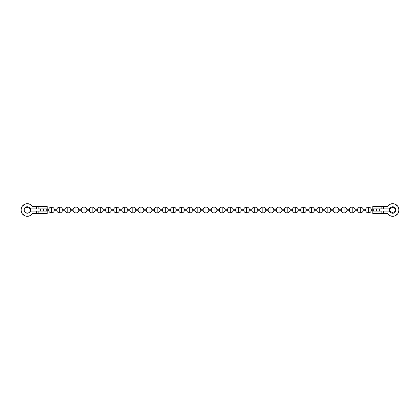 <?xml version="1.0" encoding="UTF-8"?>
<svg xmlns="http://www.w3.org/2000/svg" width="420" height="420" viewBox="0 0 420 420"><rect width="100%" height="100%" fill="white"/><g stroke="black" fill="none" stroke-linecap="round" stroke-linejoin="round"><path stroke-width="0.63" d="M373.863 210.898A2.888 2.888 0 0 0 373.926 211.082A2.888 2.888 0 0 1 373.863 210.898L373.863 209.995L376.604 209.995L373.863 209.995L373.863 210.898M376.604 211.082L376.604 208.913L376.604 211.082M373.863 209.092A2.888 2.888 0 0 1 373.926 208.913A2.888 2.888 0 0 0 373.863 209.092L373.863 209.995L371.222 209.995L373.863 209.995L373.863 209.092M379.286 211.082A2.888 2.888 0 0 0 379.349 210.898L379.349 209.995L376.604 209.995L379.349 209.995L379.349 209.092A2.888 2.888 0 0 0 379.286 208.913A2.888 2.888 0 0 1 379.349 209.092L379.349 210.898A2.888 2.888 0 0 1 379.286 211.082M46.137 209.995L40.651 209.995L40.651 210.898A2.888 2.888 0 0 0 40.714 211.082A2.888 2.888 0 0 1 40.651 210.898L40.651 209.995L43.397 209.995L43.397 208.913L43.397 211.082L43.397 209.995L46.137 209.995L46.137 209.092A2.888 2.888 0 0 0 46.074 208.913A2.888 2.888 0 0 1 46.137 209.092L46.137 209.995M54.269 209.995L48.778 209.995L48.778 210.898A2.888 2.888 0 0 0 51.524 212.888L51.524 207.107A2.888 2.888 0 0 0 48.778 209.092A2.888 2.888 0 0 1 54.269 209.092A2.888 2.888 0 0 0 51.524 207.107L51.524 212.888A2.888 2.888 0 0 1 48.778 210.898L48.778 209.995L54.269 209.995L54.269 209.092L54.269 209.995M62.396 209.995L56.905 209.995L56.905 210.898A2.888 2.888 0 0 0 59.651 212.888L59.651 207.107A2.888 2.888 0 0 0 56.905 209.092A2.888 2.888 0 0 1 62.396 209.092A2.888 2.888 0 0 0 59.651 207.107L59.651 212.888A2.888 2.888 0 0 1 56.905 210.898L56.905 209.995L62.396 209.995L62.396 209.092L62.396 209.995M70.523 209.995L65.032 209.995L65.032 210.898A2.888 2.888 0 0 0 67.778 212.888L67.778 207.107A2.888 2.888 0 0 0 65.032 209.092A2.888 2.888 0 0 1 70.523 209.092A2.888 2.888 0 0 0 67.778 207.107L67.778 212.888A2.888 2.888 0 0 1 65.032 210.898L65.032 209.995L70.523 209.995L70.523 209.092L70.523 209.995M78.65 209.995L73.159 209.995L73.159 210.898A2.888 2.888 0 0 0 75.905 212.888L75.905 207.107A2.888 2.888 0 0 0 73.159 209.092A2.888 2.888 0 0 1 78.65 209.092A2.888 2.888 0 0 0 75.905 207.107L75.905 212.888A2.888 2.888 0 0 1 73.159 210.898L73.159 209.995L78.65 209.995L78.65 209.092L78.65 209.995M86.777 209.995L81.286 209.995L81.286 210.898A2.888 2.888 0 0 0 84.032 212.888L84.032 207.107A2.888 2.888 0 0 0 81.286 209.092A2.888 2.888 0 0 1 86.777 209.092A2.888 2.888 0 0 0 84.032 207.107L84.032 212.888A2.888 2.888 0 0 1 81.286 210.898L81.286 209.995L86.777 209.995L86.777 209.092L86.777 209.995M94.904 209.995L89.413 209.995L89.413 210.898A2.888 2.888 0 0 0 92.159 212.888L92.159 207.107A2.888 2.888 0 0 0 89.413 209.092A2.888 2.888 0 0 1 94.904 209.092A2.888 2.888 0 0 0 92.159 207.107L92.159 212.888A2.888 2.888 0 0 1 89.413 210.898L89.413 209.995L94.904 209.995L94.904 209.092L94.904 209.995M103.031 209.995L97.54 209.995L97.54 210.898A2.888 2.888 0 0 0 100.286 212.888L100.286 207.107A2.888 2.888 0 0 0 97.54 209.092A2.888 2.888 0 0 1 103.031 209.092A2.888 2.888 0 0 0 100.286 207.107L100.286 212.888A2.888 2.888 0 0 1 97.54 210.898L97.54 209.995L103.031 209.995L103.031 209.092L103.031 209.995M111.158 209.995L105.667 209.995L105.667 210.898A2.888 2.888 0 0 0 108.413 212.888L108.413 207.107A2.888 2.888 0 0 0 105.667 209.092A2.888 2.888 0 0 1 111.158 209.092A2.888 2.888 0 0 0 108.413 207.107L108.413 212.888A2.888 2.888 0 0 1 105.667 210.898L105.667 209.995L111.158 209.995L111.158 209.092L111.158 209.995M119.285 209.995L113.794 209.995L113.794 210.898A2.888 2.888 0 0 0 116.54 212.888L116.54 207.107A2.888 2.888 0 0 0 113.794 209.092A2.888 2.888 0 0 1 119.285 209.092A2.888 2.888 0 0 0 116.54 207.107L116.54 212.888A2.888 2.888 0 0 1 113.794 210.898L113.794 209.995L119.285 209.995L119.285 209.092L119.285 209.995M127.412 209.995L121.921 209.995L121.921 210.898A2.888 2.888 0 0 0 124.667 212.888L124.667 207.107A2.888 2.888 0 0 0 121.921 209.092A2.888 2.888 0 0 1 127.412 209.092A2.888 2.888 0 0 0 124.667 207.107L124.667 212.888A2.888 2.888 0 0 1 121.921 210.898L121.921 209.995L127.412 209.995L127.412 209.092L127.412 209.995M135.539 209.995L130.048 209.995L130.048 210.898A2.888 2.888 0 0 0 132.793 212.888L132.793 207.107A2.888 2.888 0 0 0 130.048 209.092A2.888 2.888 0 0 1 135.539 209.092A2.888 2.888 0 0 0 132.793 207.107L132.793 212.888A2.888 2.888 0 0 1 130.048 210.898L130.048 209.995L135.539 209.995L135.539 209.092L135.539 209.995M143.666 209.995L138.175 209.995L138.175 210.898A2.888 2.888 0 0 0 140.921 212.888L140.921 207.107A2.888 2.888 0 0 0 138.175 209.092A2.888 2.888 0 0 1 143.666 209.092A2.888 2.888 0 0 0 140.921 207.107L140.921 212.888A2.888 2.888 0 0 1 138.175 210.898L138.175 209.995L143.666 209.995L143.666 209.092L143.666 209.995M151.793 209.995L146.302 209.995L146.302 210.898A2.888 2.888 0 0 0 149.047 212.888L149.047 207.107A2.888 2.888 0 0 0 146.302 209.092A2.888 2.888 0 0 1 151.793 209.092A2.888 2.888 0 0 0 149.047 207.107L149.047 212.888A2.888 2.888 0 0 1 146.302 210.898L146.302 209.995L151.793 209.995L151.793 209.092L151.793 209.995M159.92 209.995L154.429 209.995L154.429 210.898A2.888 2.888 0 0 0 157.174 212.888L157.174 207.107A2.888 2.888 0 0 0 154.429 209.092A2.888 2.888 0 0 1 159.92 209.092A2.888 2.888 0 0 0 157.174 207.107L157.174 212.888A2.888 2.888 0 0 1 154.429 210.898L154.429 209.995L159.92 209.995L159.92 209.092L159.92 209.995M168.047 209.995L162.556 209.995L162.556 210.898A2.888 2.888 0 0 0 165.302 212.888L165.302 207.107A2.888 2.888 0 0 0 162.556 209.092A2.888 2.888 0 0 1 168.047 209.092A2.888 2.888 0 0 0 165.302 207.107L165.302 212.888A2.888 2.888 0 0 1 162.556 210.898L162.556 209.995L168.047 209.995L168.047 209.092L168.047 209.995M176.174 209.995L170.683 209.995L170.683 210.898A2.888 2.888 0 0 0 173.428 212.888L173.428 207.107A2.888 2.888 0 0 0 170.683 209.092A2.888 2.888 0 0 1 176.174 209.092A2.888 2.888 0 0 0 173.428 207.107L173.428 212.888A2.888 2.888 0 0 1 170.683 210.898L170.683 209.995L176.174 209.995L176.174 209.092L176.174 209.995M184.301 209.995L178.81 209.995L178.81 210.898A2.888 2.888 0 0 0 181.555 212.888L181.555 207.107A2.888 2.888 0 0 0 178.81 209.092A2.888 2.888 0 0 1 184.301 209.092A2.888 2.888 0 0 0 181.555 207.107L181.555 212.888A2.888 2.888 0 0 1 178.81 210.898L178.81 209.995L184.301 209.995L184.301 209.092L184.301 209.995M192.428 209.995L186.937 209.995L186.937 210.898A2.888 2.888 0 0 0 189.683 212.888L189.683 207.107A2.888 2.888 0 0 0 186.937 209.092A2.888 2.888 0 0 1 192.428 209.092A2.888 2.888 0 0 0 189.683 207.107L189.683 212.888A2.888 2.888 0 0 1 186.937 210.898L186.937 209.995L192.428 209.995L192.428 209.092L192.428 209.995M200.555 209.995L195.064 209.995L195.064 210.898A2.888 2.888 0 0 0 197.809 212.888L197.809 207.107A2.888 2.888 0 0 0 195.064 209.092A2.888 2.888 0 0 1 200.555 209.092A2.888 2.888 0 0 0 197.809 207.107L197.809 212.888A2.888 2.888 0 0 1 195.064 210.898L195.064 209.995L200.555 209.995L200.555 209.092L200.555 209.995M208.682 209.995L203.191 209.995L203.191 210.898A2.888 2.888 0 0 0 205.936 212.888L205.936 207.107A2.888 2.888 0 0 0 203.191 209.092A2.888 2.888 0 0 1 208.682 209.092A2.888 2.888 0 0 0 205.936 207.107L205.936 212.888A2.888 2.888 0 0 1 203.191 210.898L203.191 209.995L208.682 209.995L208.682 209.092L208.682 209.995M216.809 209.995L211.318 209.995L211.318 210.898A2.888 2.888 0 0 0 214.064 212.888L214.064 207.107A2.888 2.888 0 0 0 211.318 209.092A2.888 2.888 0 0 1 216.809 209.092A2.888 2.888 0 0 0 214.064 207.107L214.064 212.888A2.888 2.888 0 0 1 211.318 210.898L211.318 209.995L216.809 209.995L216.809 209.092L216.809 209.995M224.936 209.995L219.445 209.995L219.445 210.898A2.888 2.888 0 0 0 222.191 212.888L222.191 207.107A2.888 2.888 0 0 0 219.445 209.092A2.888 2.888 0 0 1 224.936 209.092A2.888 2.888 0 0 0 222.191 207.107L222.191 212.888A2.888 2.888 0 0 1 219.445 210.898L219.445 209.995L224.936 209.995L224.936 209.092L224.936 209.995M233.063 209.995L227.572 209.995L227.572 210.898A2.888 2.888 0 0 0 230.317 212.888L230.317 207.107A2.888 2.888 0 0 0 227.572 209.092A2.888 2.888 0 0 1 233.063 209.092A2.888 2.888 0 0 0 230.317 207.107L230.317 212.888A2.888 2.888 0 0 1 227.572 210.898L227.572 209.995L233.063 209.995L233.063 209.092L233.063 209.995M241.19 209.995L235.699 209.995L235.699 210.898A2.888 2.888 0 0 0 238.445 212.888L238.445 207.107A2.888 2.888 0 0 0 235.699 209.092A2.888 2.888 0 0 1 241.19 209.092A2.888 2.888 0 0 0 238.445 207.107L238.445 212.888A2.888 2.888 0 0 1 235.699 210.898L235.699 209.995L241.19 209.995L241.19 209.092L241.19 209.995M249.317 209.995L243.826 209.995L243.826 210.898A2.888 2.888 0 0 0 246.572 212.888L246.572 207.107A2.888 2.888 0 0 0 243.826 209.092A2.888 2.888 0 0 1 249.317 209.092A2.888 2.888 0 0 0 246.572 207.107L246.572 212.888A2.888 2.888 0 0 1 243.826 210.898L243.826 209.995L249.317 209.995L249.317 209.092L249.317 209.995M257.444 209.995L251.953 209.995L251.953 210.898A2.888 2.888 0 0 0 254.698 212.888L254.698 207.107A2.888 2.888 0 0 0 251.953 209.092A2.888 2.888 0 0 1 257.444 209.092A2.888 2.888 0 0 0 254.698 207.107L254.698 212.888A2.888 2.888 0 0 1 251.953 210.898L251.953 209.995L257.444 209.995L257.444 209.092L257.444 209.995M265.571 209.995L260.08 209.995L260.08 210.898A2.888 2.888 0 0 0 262.826 212.888L262.826 207.107A2.888 2.888 0 0 0 260.08 209.092A2.888 2.888 0 0 1 265.571 209.092A2.888 2.888 0 0 0 262.826 207.107L262.826 212.888A2.888 2.888 0 0 1 260.08 210.898L260.08 209.995L265.571 209.995L265.571 209.092L265.571 209.995M273.698 209.995L268.207 209.995L268.207 210.898A2.888 2.888 0 0 0 270.953 212.888L270.953 207.107A2.888 2.888 0 0 0 268.207 209.092A2.888 2.888 0 0 1 273.698 209.092A2.888 2.888 0 0 0 270.953 207.107L270.953 212.888A2.888 2.888 0 0 1 268.207 210.898L268.207 209.995L273.698 209.995L273.698 209.092L273.698 209.995M281.825 209.995L276.334 209.995L276.334 210.898A2.888 2.888 0 0 0 279.08 212.888L279.08 207.107A2.888 2.888 0 0 0 276.334 209.092A2.888 2.888 0 0 1 281.825 209.092A2.888 2.888 0 0 0 279.08 207.107L279.08 212.888A2.888 2.888 0 0 1 276.334 210.898L276.334 209.995L281.825 209.995L281.825 209.092L281.825 209.995M289.952 209.995L284.461 209.995L284.461 210.898A2.888 2.888 0 0 0 287.207 212.888L287.207 207.107A2.888 2.888 0 0 0 284.461 209.092A2.888 2.888 0 0 1 289.952 209.092A2.888 2.888 0 0 0 287.207 207.107L287.207 212.888A2.888 2.888 0 0 1 284.461 210.898L284.461 209.995L289.952 209.995L289.952 209.092L289.952 209.995M298.079 209.995L292.588 209.995L292.588 210.898A2.888 2.888 0 0 0 295.334 212.888L295.334 207.107A2.888 2.888 0 0 0 292.588 209.092A2.888 2.888 0 0 1 298.079 209.092A2.888 2.888 0 0 0 295.334 207.107L295.334 212.888A2.888 2.888 0 0 1 292.588 210.898L292.588 209.995L298.079 209.995L298.079 209.092L298.079 209.995M306.206 209.995L300.715 209.995L300.715 210.898A2.888 2.888 0 0 0 303.461 212.888L303.461 207.107A2.888 2.888 0 0 0 300.715 209.092A2.888 2.888 0 0 1 306.206 209.092A2.888 2.888 0 0 0 303.461 207.107L303.461 212.888A2.888 2.888 0 0 1 300.715 210.898L300.715 209.995L306.206 209.995L306.206 209.092L306.206 209.995M314.333 209.995L308.842 209.995L308.842 210.898A2.888 2.888 0 0 0 311.588 212.888L311.588 207.107A2.888 2.888 0 0 0 308.842 209.092A2.888 2.888 0 0 1 314.333 209.092A2.888 2.888 0 0 0 311.588 207.107L311.588 212.888A2.888 2.888 0 0 1 308.842 210.898L308.842 209.995L314.333 209.995L314.333 209.092L314.333 209.995M322.46 209.995L316.969 209.995L316.969 210.898A2.888 2.888 0 0 0 319.715 212.888L319.715 207.107A2.888 2.888 0 0 0 316.969 209.092A2.888 2.888 0 0 1 322.46 209.092A2.888 2.888 0 0 0 319.715 207.107L319.715 212.888A2.888 2.888 0 0 1 316.969 210.898L316.969 209.995L322.46 209.995L322.46 209.092L322.46 209.995M330.587 209.995L325.096 209.995L325.096 210.898A2.888 2.888 0 0 0 327.842 212.888L327.842 207.107A2.888 2.888 0 0 0 325.096 209.092A2.888 2.888 0 0 1 330.587 209.092A2.888 2.888 0 0 0 327.842 207.107L327.842 212.888A2.888 2.888 0 0 1 325.096 210.898L325.096 209.995L330.587 209.995L330.587 209.092L330.587 209.995M338.714 209.995L333.223 209.995L333.223 210.898A2.888 2.888 0 0 0 335.969 212.888L335.969 207.107A2.888 2.888 0 0 0 333.223 209.092A2.888 2.888 0 0 1 338.714 209.092A2.888 2.888 0 0 0 335.969 207.107L335.969 212.888A2.888 2.888 0 0 1 333.223 210.898L333.223 209.995L338.714 209.995L338.714 209.092L338.714 209.995M346.841 209.995L341.35 209.995L341.35 210.898A2.888 2.888 0 0 0 344.096 212.888L344.096 207.107A2.888 2.888 0 0 0 341.35 209.092A2.888 2.888 0 0 1 346.841 209.092A2.888 2.888 0 0 0 344.096 207.107L344.096 212.888A2.888 2.888 0 0 1 341.35 210.898L341.35 209.995L346.841 209.995L346.841 209.092L346.841 209.995M354.968 209.995L349.477 209.995L349.477 210.898A2.888 2.888 0 0 0 352.223 212.888L352.223 207.107A2.888 2.888 0 0 0 349.477 209.092A2.888 2.888 0 0 1 354.968 209.092A2.888 2.888 0 0 0 352.223 207.107L352.223 212.888A2.888 2.888 0 0 1 349.477 210.898L349.477 209.995L354.968 209.995L354.968 209.092L354.968 209.995M363.095 209.995L357.604 209.995L357.604 210.898A2.888 2.888 0 0 0 360.35 212.888L360.35 207.107A2.888 2.888 0 0 0 357.604 209.092A2.888 2.888 0 0 1 363.095 209.092A2.888 2.888 0 0 0 360.35 207.107L360.35 212.888A2.888 2.888 0 0 1 357.604 210.898L357.604 209.995L363.095 209.995L363.095 209.092L363.095 209.995M389.429 209.995L389.613 211.082L393.614 213.108L395.929 209.995L395.162 207.9L393.23 206.792L391.036 207.191L389.613 208.913L389.603 211.082L389.613 208.913L372.95 208.913M372.818 208.913L381.838 208.913L381.843 206.383L372.818 206.383M372.95 206.383L383.586 206.383L383.586 208.913L383.586 206.383L387.492 206.383L390.637 204.015L394.574 203.968L390.637 204.015A6.321 6.321 0 0 0 387.492 206.383L382.221 206.383M372.824 213.607L381.838 213.607L381.843 211.082L372.824 211.082M380.94 206.383L381.544 206.383M395.068 207.79L394.459 207.27M392.936 206.756L391.986 206.813M390.663 207.443L389.981 208.173M389.981 211.816L390.663 212.552M391.986 213.181L392.936 213.239M394.459 212.725L395.068 212.2M382.221 213.607L387.492 213.607L390.637 215.98L387.492 213.607L383.586 213.607L383.586 211.082L389.613 211.082L391.036 212.798L393.23 213.203L395.162 212.09L395.929 209.995A3.25 3.25 0 0 1 389.613 211.082C389.828 214.394 396.832 213.192 395.929 209.995C396.832 206.803 389.828 205.601 389.613 208.913L393.614 206.882L395.929 209.995L394.616 207.386L391.036 207.191L389.613 208.913L382.221 208.913M387.492 206.383A6.321 6.321 0 0 1 396.879 205.27A6.321 6.321 0 0 1 396.879 214.72A6.321 6.321 0 0 1 387.492 213.607A6.321 6.321 0 0 0 399 209.995L397.772 206.257L399 209.995L397.772 213.738L394.574 216.027L390.637 215.98M399 209.995A6.321 6.321 0 0 0 394.574 203.968L397.772 206.257M380.94 213.607L381.544 213.607M382.221 211.082L372.813 211.082L372.813 213.607L383.586 213.607L383.586 211.082L389.613 211.082M394.574 203.968A6.321 6.321 0 0 1 397.772 213.738A6.321 6.321 0 0 1 387.492 213.607M365.731 210.898A2.888 2.888 0 0 0 368.477 212.888L368.477 209.995L365.731 209.995L365.731 210.898A2.888 2.888 0 0 0 371.222 210.898L371.222 209.995L368.477 209.995L368.477 207.107A2.888 2.888 0 0 0 365.731 209.092A2.888 2.888 0 0 1 371.222 209.092A2.888 2.888 0 0 0 368.477 207.107L368.477 212.888A2.888 2.888 0 0 0 371.222 210.898L371.222 209.092L371.222 209.995L365.731 209.995L365.731 210.898M365.731 209.092L365.731 209.995L365.731 209.092M357.604 209.092L357.604 209.995L357.604 209.092M360.35 212.888A2.888 2.888 0 0 0 363.095 210.898A2.888 2.888 0 0 1 360.35 212.888M349.477 209.092L349.477 209.995L349.477 209.092M352.223 212.888A2.888 2.888 0 0 0 354.968 210.898A2.888 2.888 0 0 1 352.223 212.888M341.35 209.092L341.35 209.995L341.35 209.092M344.096 212.888A2.888 2.888 0 0 0 346.841 210.898A2.888 2.888 0 0 1 344.096 212.888M333.223 209.092L333.223 209.995L333.223 209.092M335.969 212.888A2.888 2.888 0 0 0 338.714 210.898A2.888 2.888 0 0 1 335.969 212.888M325.096 209.092L325.096 209.995L325.096 209.092M327.842 212.888A2.888 2.888 0 0 0 330.587 210.898A2.888 2.888 0 0 1 327.842 212.888M316.969 209.092L316.969 209.995L316.969 209.092M319.715 212.888A2.888 2.888 0 0 0 322.46 210.898A2.888 2.888 0 0 1 319.715 212.888M308.842 209.092L308.842 209.995L308.842 209.092M311.588 212.888A2.888 2.888 0 0 0 314.333 210.898A2.888 2.888 0 0 1 311.588 212.888M300.715 209.092L300.715 209.995L300.715 209.092M303.461 212.888A2.888 2.888 0 0 0 306.206 210.898A2.888 2.888 0 0 1 303.461 212.888M292.588 209.092L292.588 209.995L292.588 209.092M295.334 212.888A2.888 2.888 0 0 0 298.079 210.898A2.888 2.888 0 0 1 295.334 212.888M284.461 209.092L284.461 209.995L284.461 209.092M287.207 212.888A2.888 2.888 0 0 0 289.952 210.898A2.888 2.888 0 0 1 287.207 212.888M276.334 209.092L276.334 209.995L276.334 209.092M279.08 212.888A2.888 2.888 0 0 0 281.825 210.898A2.888 2.888 0 0 1 279.08 212.888M268.207 209.092L268.207 209.995L268.207 209.092M270.953 212.888A2.888 2.888 0 0 0 273.698 210.898A2.888 2.888 0 0 1 270.953 212.888M260.08 209.092L260.08 209.995L260.08 209.092M262.826 212.888A2.888 2.888 0 0 0 265.571 210.898A2.888 2.888 0 0 1 262.826 212.888M251.953 209.092L251.953 209.995L251.953 209.092M254.698 212.888A2.888 2.888 0 0 0 257.444 210.898A2.888 2.888 0 0 1 254.698 212.888M243.826 209.092L243.826 209.995L243.826 209.092M246.572 212.888A2.888 2.888 0 0 0 249.317 210.898A2.888 2.888 0 0 1 246.572 212.888M235.699 209.092L235.699 209.995L235.699 209.092M238.445 212.888A2.888 2.888 0 0 0 241.19 210.898A2.888 2.888 0 0 1 238.445 212.888M227.572 209.092L227.572 209.995L227.572 209.092M230.317 212.888A2.888 2.888 0 0 0 233.063 210.898A2.888 2.888 0 0 1 230.317 212.888M219.445 209.092L219.445 209.995L219.445 209.092M222.191 212.888A2.888 2.888 0 0 0 224.936 210.898A2.888 2.888 0 0 1 222.191 212.888M211.318 209.092L211.318 209.995L211.318 209.092M214.064 212.888A2.888 2.888 0 0 0 216.809 210.898A2.888 2.888 0 0 1 214.064 212.888M203.191 209.092L203.191 209.995L203.191 209.092M205.936 212.888A2.888 2.888 0 0 0 208.682 210.898A2.888 2.888 0 0 1 205.936 212.888M195.064 209.092L195.064 209.995L195.064 209.092M197.809 212.888A2.888 2.888 0 0 0 200.555 210.898A2.888 2.888 0 0 1 197.809 212.888M186.937 209.092L186.937 209.995L186.937 209.092M189.683 212.888A2.888 2.888 0 0 0 192.428 210.898A2.888 2.888 0 0 1 189.683 212.888M178.81 209.092L178.81 209.995L178.81 209.092M181.555 212.888A2.888 2.888 0 0 0 184.301 210.898A2.888 2.888 0 0 1 181.555 212.888M170.683 209.092L170.683 209.995L170.683 209.092M173.428 212.888A2.888 2.888 0 0 0 176.174 210.898A2.888 2.888 0 0 1 173.428 212.888M162.556 209.092L162.556 209.995L162.556 209.092M165.302 212.888A2.888 2.888 0 0 0 168.047 210.898A2.888 2.888 0 0 1 165.302 212.888M154.429 209.092L154.429 209.995L154.429 209.092M157.174 212.888A2.888 2.888 0 0 0 159.92 210.898A2.888 2.888 0 0 1 157.174 212.888M146.302 209.092L146.302 209.995L146.302 209.092M149.047 212.888A2.888 2.888 0 0 0 151.793 210.898A2.888 2.888 0 0 1 149.047 212.888M138.175 209.092L138.175 209.995L138.175 209.092M140.921 212.888A2.888 2.888 0 0 0 143.666 210.898A2.888 2.888 0 0 1 140.921 212.888M130.048 209.092L130.048 209.995L130.048 209.092M132.793 212.888A2.888 2.888 0 0 0 135.539 210.898A2.888 2.888 0 0 1 132.793 212.888M121.921 209.092L121.921 209.995L121.921 209.092M124.667 212.888A2.888 2.888 0 0 0 127.412 210.898A2.888 2.888 0 0 1 124.667 212.888M113.794 209.092L113.794 209.995L113.794 209.092M116.54 212.888A2.888 2.888 0 0 0 119.285 210.898A2.888 2.888 0 0 1 116.54 212.888M105.667 209.092L105.667 209.995L105.667 209.092M108.413 212.888A2.888 2.888 0 0 0 111.158 210.898A2.888 2.888 0 0 1 108.413 212.888M97.54 209.092L97.54 209.995L97.54 209.092M100.286 212.888A2.888 2.888 0 0 0 103.031 210.898A2.888 2.888 0 0 1 100.286 212.888M89.413 209.092L89.413 209.995L89.413 209.092M92.159 212.888A2.888 2.888 0 0 0 94.904 210.898A2.888 2.888 0 0 1 92.159 212.888M81.286 209.092L81.286 209.995L81.286 209.092M84.032 212.888A2.888 2.888 0 0 0 86.777 210.898A2.888 2.888 0 0 1 84.032 212.888M73.159 209.092L73.159 209.995L73.159 209.092M75.905 212.888A2.888 2.888 0 0 0 78.65 210.898A2.888 2.888 0 0 1 75.905 212.888M65.032 209.092L65.032 209.995L65.032 209.092M67.778 212.888A2.888 2.888 0 0 0 70.523 210.898A2.888 2.888 0 0 1 67.778 212.888M56.905 209.092L56.905 209.995L56.905 209.092M59.651 212.888A2.888 2.888 0 0 0 62.396 210.898A2.888 2.888 0 0 1 59.651 212.888M48.778 209.092L48.778 209.995L48.778 209.092M51.524 212.888A2.888 2.888 0 0 0 54.269 210.898A2.888 2.888 0 0 1 51.524 212.888M40.651 209.092A2.888 2.888 0 0 1 40.714 208.913A2.888 2.888 0 0 0 40.651 209.092L40.651 209.995L40.651 209.092M30.571 209.995L28.943 207.181L24.838 207.9L24.071 210L24.838 212.09L26.77 213.203L28.964 212.798L30.387 211.082L30.398 208.913L30.571 209.995C30.755 211.533 29.673 212.615 27.321 213.245C24.969 212.615 23.887 211.533 24.071 209.995A3.25 3.25 0 0 1 24.838 207.9L24.071 209.995C23.168 213.192 30.172 214.394 30.387 211.082L47.051 211.082M47.182 211.082L38.162 211.082L38.157 213.607L47.182 213.607M47.051 213.607L36.414 213.607L36.414 211.082L36.414 213.607L32.508 213.607L29.363 215.98L32.508 213.607L37.779 213.607M47.177 206.383L38.162 206.383L38.157 208.913L47.177 208.913M39.06 213.607L38.456 213.607M24.932 212.2L25.541 212.725M29.621 212.294L30.02 211.816M30.02 208.173L29.337 207.443M28.014 206.813L27.321 206.745M25.541 207.27L24.932 207.79L25.541 207.27M21 209.995L22.229 213.738L21 209.995L22.229 206.257L25.426 203.968L29.363 204.015L32.508 206.383L36.414 206.383L36.414 208.913L30.387 208.913L28.964 207.191L26.77 206.792L24.838 207.9A3.25 3.25 0 0 1 26.77 206.792M29.363 215.98L25.426 216.027L22.229 213.738M37.779 206.383L32.508 206.383A6.321 6.321 0 0 0 25.426 203.968A6.321 6.321 0 0 1 32.508 206.383A6.321 6.321 0 0 0 25.426 203.968M39.06 206.383L38.456 206.383M37.779 208.913L47.187 208.913L47.187 206.383L36.414 206.383L36.414 208.913L30.387 208.913C30.172 205.601 23.168 206.803 24.071 209.995C23.168 213.192 30.172 214.394 30.387 211.082L37.779 211.082M25.426 216.027A6.321 6.321 0 0 0 32.508 213.607A6.321 6.321 0 0 1 25.426 216.027A6.321 6.321 0 0 0 32.508 213.607A6.321 6.321 0 0 1 23.121 214.72A6.321 6.321 0 0 1 23.121 205.27A6.321 6.321 0 0 1 32.508 206.383M373.863 209.276L371.222 209.276M365.731 209.276L363.095 209.276M357.604 209.276L354.968 209.276M349.477 209.276L346.841 209.276M341.35 209.276L338.714 209.276M333.223 209.276L330.587 209.276M325.096 209.276L322.46 209.276M316.969 209.276L314.333 209.276M308.842 209.276L306.206 209.276M300.715 209.276L298.079 209.276M292.588 209.276L289.952 209.276M284.461 209.276L281.825 209.276M276.334 209.276L273.698 209.276M268.207 209.276L265.571 209.276M260.08 209.276L257.444 209.276M251.953 209.276L249.317 209.276M243.826 209.276L241.19 209.276M235.699 209.276L233.063 209.276M227.572 209.276L224.936 209.276M219.445 209.276L216.809 209.276M211.318 209.276L208.682 209.276M203.191 209.276L200.555 209.276M195.064 209.276L192.428 209.276M186.937 209.276L184.301 209.276M178.81 209.276L176.174 209.276M170.683 209.276L168.047 209.276M162.556 209.276L159.92 209.276M154.429 209.276L151.793 209.276M146.302 209.276L143.666 209.276M138.175 209.276L135.539 209.276M130.048 209.276L127.412 209.276M121.921 209.276L119.285 209.276M113.794 209.276L111.158 209.276M105.667 209.276L103.031 209.276M97.54 209.276L94.904 209.276M89.413 209.276L86.777 209.276M81.286 209.276L78.65 209.276M73.159 209.276L70.523 209.276M65.032 209.276L62.396 209.276M56.905 209.276L54.269 209.276M48.778 209.276L46.137 209.276M373.863 210.719L371.222 210.719M365.731 210.719L363.095 210.719M357.604 210.719L354.968 210.719M349.477 210.719L346.841 210.719M341.35 210.719L338.714 210.719M333.223 210.719L330.587 210.719M325.096 210.719L322.46 210.719M316.969 210.719L314.333 210.719M308.842 210.719L306.206 210.719M300.715 210.719L298.079 210.719M292.588 210.719L289.952 210.719M284.461 210.719L281.825 210.719M276.334 210.719L273.698 210.719M268.207 210.719L265.571 210.719M260.08 210.719L257.444 210.719M251.953 210.719L249.317 210.719M243.826 210.719L241.19 210.719M235.699 210.719L233.063 210.719M227.572 210.719L224.936 210.719M219.445 210.719L216.809 210.719M211.318 210.719L208.682 210.719M203.191 210.719L200.555 210.719M195.064 210.719L192.428 210.719M186.937 210.719L184.301 210.719M178.81 210.719L176.174 210.719M170.683 210.719L168.047 210.719M162.556 210.719L159.92 210.719M154.429 210.719L151.793 210.719M146.302 210.719L143.666 210.719M138.175 210.719L135.539 210.719M130.048 210.719L127.412 210.719M121.921 210.719L119.285 210.719M113.794 210.719L111.158 210.719M105.667 210.719L103.031 210.719M97.54 210.719L94.904 210.719M89.413 210.719L86.777 210.719M81.286 210.719L78.65 210.719M73.159 210.719L70.523 210.719M65.032 210.719L62.396 210.719M56.905 210.719L54.269 210.719M48.778 210.719L46.137 210.719M372.813 208.913L372.813 206.383M47.187 211.082L47.187 213.607"/></g></svg>
